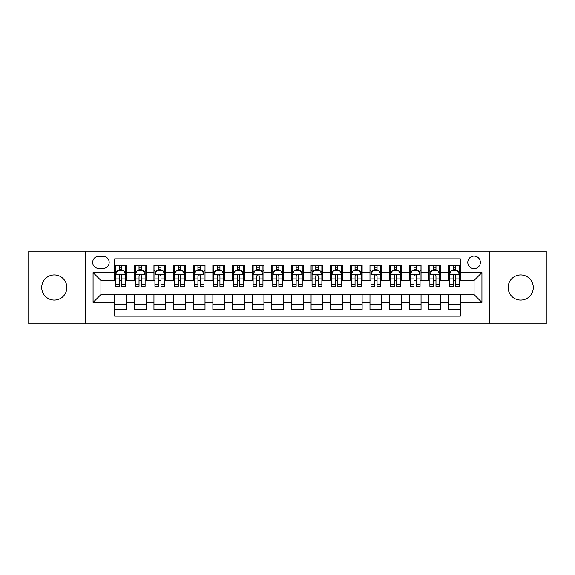 <?xml version="1.0" encoding="UTF-8"?>
<svg xmlns="http://www.w3.org/2000/svg" width="575" height="575" viewBox="0 0 575 575"><rect width="100%" height="100%" fill="white"/><g stroke="black" fill="none" stroke-linecap="round" stroke-linejoin="round"><path stroke-width="0.86" d="M520.72 274.929A12.571 12.571 0 0 0 508.149 287.5A12.571 12.571 0 0 0 520.72 300.071A12.571 12.571 0 0 0 533.291 287.5A12.571 12.571 0 0 0 520.72 274.929M54.28 274.929A12.571 12.571 0 0 0 41.709 287.5A12.571 12.571 0 0 0 54.28 300.071A12.571 12.571 0 0 0 66.851 287.5A12.571 12.571 0 0 0 54.28 274.929M474.073 256.076A6.282 6.282 0 0 0 467.791 262.358A6.282 6.282 0 0 0 474.073 268.647A6.282 6.282 0 0 0 480.362 262.358A6.282 6.282 0 0 0 474.073 256.076M489.785 323.833L546.25 323.833L546.25 251.167L489.785 251.167L489.785 323.833L85.215 323.833L85.215 251.167L28.75 251.167L28.75 323.833L85.215 323.833M460.331 265.406L448.543 265.406L448.543 272.572L440.687 272.572L440.687 280.428L448.543 280.428L448.543 272.572M440.687 272.572L440.687 265.406L428.907 265.406L428.907 272.572L421.051 272.572L421.051 280.428L428.907 280.428L428.907 272.572M421.051 272.572L421.051 265.406L409.263 265.406L409.263 272.572L401.408 272.572L401.408 280.428L409.263 280.428L409.263 272.572M401.408 272.572L401.408 265.406L389.627 265.406L389.627 272.572L381.771 272.572L381.771 280.428L389.627 280.428L389.627 272.572M381.771 272.572L381.771 265.406L369.984 265.406L369.984 272.572L362.128 272.572L362.128 280.428L369.984 280.428L369.984 272.572M362.128 272.572L362.128 265.406L350.348 265.406L350.348 272.572L342.492 272.572L342.492 280.428L350.348 280.428L350.348 272.572M342.492 272.572L342.492 265.406L330.704 265.406L330.704 272.572L322.848 272.572L322.848 280.428L330.704 280.428L330.704 272.572M322.848 272.572L322.848 265.406L311.068 265.406L311.068 272.572L303.212 272.572L303.212 280.428L311.068 280.428L311.068 272.572M303.212 272.572L303.212 265.406L291.424 265.406L291.424 272.572L283.576 272.572L283.576 280.428L291.424 280.428L291.424 272.572M283.576 272.572L283.576 265.406L271.788 265.406L271.788 272.572L263.932 272.572L263.932 280.428L271.788 280.428L271.788 272.572M263.932 272.572L263.932 265.406L252.152 265.406L252.152 272.572L244.296 272.572L244.296 280.428L252.152 280.428L252.152 272.572M244.296 272.572L244.296 265.406L232.508 265.406L232.508 272.572L224.653 272.572L224.653 280.428L232.508 280.428L232.508 272.572M224.653 272.572L224.653 265.406L212.872 265.406L212.872 272.572L205.016 272.572L205.016 280.428L212.872 280.428L212.872 272.572M205.016 272.572L205.016 265.406L193.229 265.406L193.229 272.572L185.373 272.572L185.373 280.428L193.229 280.428L193.229 272.572M185.373 272.572L185.373 265.406L173.593 265.406L173.593 272.572L165.737 272.572L165.737 280.428L173.593 280.428L173.593 272.572M165.737 272.572L165.737 265.406L153.949 265.406L153.949 272.572L146.093 272.572L146.093 280.428L153.949 280.428L153.949 272.572M146.093 272.572L146.093 265.406L134.313 265.406L134.313 280.428L126.457 280.428L126.457 265.406L114.669 265.406M114.669 309.594L126.457 309.594L126.457 294.572L134.313 294.572L134.313 309.594L146.093 309.594L146.093 294.572L153.949 294.572L153.949 302.428L146.093 302.428M153.949 302.428L153.949 309.594L165.737 309.594L165.737 294.572L173.593 294.572L173.593 302.428L165.737 302.428M173.593 302.428L173.593 309.594L185.373 309.594L185.373 294.572L193.229 294.572L193.229 302.428L185.373 302.428M193.229 302.428L193.229 309.594L205.016 309.594L205.016 294.572L212.872 294.572L212.872 302.428L205.016 302.428M212.872 302.428L212.872 309.594L224.653 309.594L224.653 294.572L232.508 294.572L232.508 302.428L224.653 302.428M232.508 302.428L232.508 309.594L244.296 309.594L244.296 294.572L252.152 294.572L252.152 302.428L244.296 302.428M252.152 302.428L252.152 309.594L263.932 309.594L263.932 294.572L271.788 294.572L271.788 302.428L263.932 302.428M271.788 302.428L271.788 309.594L283.576 309.594L283.576 294.572L291.424 294.572L291.424 302.428L283.576 302.428M291.424 302.428L291.424 309.594L303.212 309.594L303.212 294.572L311.068 294.572L311.068 302.428L303.212 302.428M311.068 302.428L311.068 309.594L322.848 309.594L322.848 294.572L330.704 294.572L330.704 302.428L322.848 302.428M330.704 302.428L330.704 309.594L342.492 309.594L342.492 294.572L350.348 294.572L350.348 302.428L342.492 302.428M350.348 302.428L350.348 309.594L362.128 309.594L362.128 294.572L369.984 294.572L369.984 302.428L362.128 302.428M369.984 302.428L369.984 309.594L381.771 309.594L381.771 294.572L389.627 294.572L389.627 302.428L381.771 302.428M389.627 302.428L389.627 309.594L401.408 309.594L401.408 294.572L409.263 294.572L409.263 302.428L401.408 302.428M409.263 302.428L409.263 309.594L421.051 309.594L421.051 294.572L428.907 294.572L428.907 302.428L421.051 302.428M428.907 302.428L428.907 309.594L440.687 309.594L440.687 294.572L448.543 294.572L448.543 302.428L440.687 302.428M98.763 268.453L103.083 268.453A6.088 6.088 0 0 0 109.171 262.358A6.088 6.088 0 0 0 103.083 256.27L98.763 256.27A6.088 6.088 0 0 0 92.676 262.358A6.088 6.088 0 0 0 98.763 268.453M489.785 251.167L85.215 251.167M460.331 272.572L460.331 258.829L114.669 258.829L114.669 280.428L100.927 280.428L100.927 294.572L114.669 294.572L114.669 316.171L460.331 316.171L460.331 294.572L474.073 294.572L474.073 280.428L460.331 280.428L460.331 272.572L481.929 272.572L481.929 302.428L460.331 302.428M114.669 302.428L93.071 302.428L93.071 272.572L114.669 272.572M448.543 302.428L448.543 309.594L460.331 309.594M114.669 270.315L115.654 270.315M119.384 270.315L121.742 270.315M125.472 270.315L126.457 270.315M114.669 280.233L115.654 280.233M119.384 280.233L121.742 280.233M125.472 280.233L126.457 280.233M114.669 294.767L126.457 294.767M114.669 304.685L126.457 304.685M134.313 280.233L135.298 280.233M139.028 280.233L141.385 280.233M145.116 280.233L146.093 280.233M134.313 270.315L135.298 270.315M139.028 270.315L141.385 270.315M145.116 270.315L146.093 270.315M134.313 294.767L146.093 294.767M134.313 304.685L146.093 304.685M153.949 294.767L165.737 294.767M153.949 304.685L165.737 304.685M153.949 270.315L154.934 270.315M158.664 270.315L161.022 270.315M164.752 270.315L165.737 270.315M153.949 280.233L154.934 280.233M158.664 280.233L161.022 280.233M164.752 280.233L165.737 280.233M173.593 294.767L185.373 294.767M173.593 304.685L185.373 304.685M173.593 270.315L174.57 270.315M178.308 270.315L180.658 270.315M184.395 270.315L185.373 270.315M173.593 280.233L174.57 280.233M178.308 280.233L180.658 280.233M184.395 280.233L185.373 280.233M193.229 294.767L205.016 294.767M193.229 304.685L205.016 304.685M193.229 270.315L194.213 270.315M197.944 270.315L200.301 270.315M204.032 270.315L205.016 270.315M193.229 280.233L194.213 280.233M197.944 280.233L200.301 280.233M204.032 280.233L205.016 280.233M212.872 294.767L224.653 294.767M212.872 304.685L224.653 304.685M212.872 270.315L213.85 270.315M217.58 270.315L219.938 270.315M223.675 270.315L224.653 270.315M212.872 280.233L213.85 280.233M217.58 280.233L219.938 280.233M223.675 280.233L224.653 280.233M232.508 294.767L244.296 294.767M232.508 304.685L244.296 304.685M232.508 270.315L233.493 270.315M237.223 270.315L239.581 270.315M243.311 270.315L244.296 270.315M232.508 280.233L233.493 280.233M237.223 280.233L239.581 280.233M243.311 280.233L244.296 280.233M252.152 294.767L263.932 294.767M252.152 304.685L263.932 304.685M252.152 270.315L253.129 270.315M256.86 270.315L259.217 270.315M262.947 270.315L263.932 270.315M252.152 280.233L253.129 280.233M256.86 280.233L259.217 280.233M262.947 280.233L263.932 280.233M271.788 294.767L283.576 294.767M271.788 304.685L283.576 304.685M271.788 270.315L272.773 270.315M276.503 270.315L278.861 270.315M282.591 270.315L283.576 270.315M271.788 280.233L272.773 280.233M276.503 280.233L278.861 280.233M282.591 280.233L283.576 280.233M291.424 294.767L303.212 294.767M291.424 304.685L303.212 304.685M291.424 270.315L292.409 270.315M296.139 270.315L298.497 270.315M302.227 270.315L303.212 270.315M291.424 280.233L292.409 280.233M296.139 280.233L298.497 280.233M302.227 280.233L303.212 280.233M311.068 294.767L322.848 294.767M311.068 304.685L322.848 304.685M311.068 270.315L312.053 270.315M315.783 270.315L318.14 270.315M321.871 270.315L322.848 270.315M311.068 280.233L312.053 280.233M315.783 280.233L318.14 280.233M321.871 280.233L322.848 280.233M330.704 294.767L342.492 294.767M330.704 304.685L342.492 304.685M330.704 270.315L331.689 270.315M335.419 270.315L337.777 270.315M341.507 270.315L342.492 270.315M330.704 280.233L331.689 280.233M335.419 280.233L337.777 280.233M341.507 280.233L342.492 280.233M350.348 294.767L362.128 294.767M350.348 304.685L362.128 304.685M350.348 270.315L351.325 270.315M355.062 270.315L357.42 270.315M361.15 270.315L362.128 270.315M350.348 280.233L351.325 280.233M355.062 280.233L357.42 280.233M361.15 280.233L362.128 280.233M369.984 294.767L381.771 294.767M369.984 304.685L381.771 304.685M369.984 270.315L370.968 270.315M374.699 270.315L377.056 270.315M380.787 270.315L381.771 270.315M369.984 280.233L370.968 280.233M374.699 280.233L377.056 280.233M380.787 280.233L381.771 280.233M389.627 294.767L401.408 294.767M389.627 304.685L401.408 304.685M389.627 270.315L390.605 270.315M394.342 270.315L396.692 270.315M400.43 270.315L401.408 270.315M389.627 280.233L390.605 280.233M394.342 280.233L396.692 280.233M400.43 280.233L401.408 280.233M409.263 294.767L421.051 294.767M409.263 304.685L421.051 304.685M409.263 270.315L410.248 270.315M413.978 270.315L416.336 270.315M420.066 270.315L421.051 270.315M409.263 280.233L410.248 280.233M413.978 280.233L416.336 280.233M420.066 280.233L421.051 280.233M428.907 294.767L440.687 294.767M428.907 304.685L440.687 304.685M428.907 270.315L429.884 270.315M433.615 270.315L435.972 270.315M439.702 270.315L440.687 270.315M428.907 280.233L429.884 280.233M433.615 280.233L435.972 280.233M439.702 280.233L440.687 280.233M448.543 294.767L460.331 294.767M448.543 304.685L460.331 304.685M448.543 270.315L449.528 270.315M453.258 270.315L455.616 270.315M459.346 270.315L460.331 270.315M448.543 280.233L449.528 280.233M453.258 280.233L455.616 280.233M459.346 280.233L460.331 280.233M100.927 280.428L93.071 272.572M100.927 294.572L93.071 302.428M481.929 272.572L474.073 280.428M481.929 302.428L474.073 294.572M121.742 267.957L119.384 267.957M125.472 284.718L121.742 284.718L121.742 286.321L125.472 286.321L125.472 274.34L123.51 270.415L117.616 270.415L115.654 274.34L115.654 286.321L119.384 286.321L119.384 284.718L115.654 284.718M115.654 274.34L115.654 265.406M125.472 274.34L125.472 265.406M119.384 270.415L119.384 265.406M121.742 265.406L121.742 270.415M121.742 284.718L121.742 275.813C120.958 274.304 120.175 274.304 119.384 275.813L119.384 284.718M141.385 267.957L139.028 267.957M145.116 284.718L141.385 284.718L141.385 286.321L145.116 286.321L145.116 274.34L143.153 270.415L137.26 270.415L135.298 274.34L135.298 286.321L139.028 286.321L139.028 284.718L135.298 284.718M135.298 274.34L135.298 265.406M145.116 274.34L145.116 265.406M139.028 270.415L139.028 265.406M141.385 265.406L141.385 270.415M141.385 284.718L141.385 275.813C140.595 274.304 139.811 274.304 139.028 275.813L139.028 284.718M161.022 267.957L158.664 267.957M164.752 284.718L161.022 284.718L161.022 286.321L164.752 286.321L164.752 274.34L162.79 270.415L156.896 270.415L154.934 274.34L154.934 286.321L158.664 286.321L158.664 284.718L154.934 284.718M154.934 274.34L154.934 265.406M164.752 274.34L164.752 265.406M158.664 270.415L158.664 265.406M161.022 265.406L161.022 270.415M161.022 284.718L161.022 275.813C160.238 274.304 159.455 274.304 158.664 275.813L158.664 284.718M180.658 267.957L178.308 267.957M184.395 284.718L180.658 284.718L180.658 286.321L184.395 286.321L184.395 274.34L182.426 270.415L176.539 270.415L174.57 274.34L174.57 286.321L178.308 286.321L178.308 284.718L174.57 284.718M174.57 274.34L174.57 265.406M184.395 274.34L184.395 265.406M178.308 270.415L178.308 265.406M180.658 265.406L180.658 270.415M180.658 284.718L180.658 275.813C179.874 274.304 179.091 274.304 178.308 275.813L178.308 284.718M200.301 267.957L197.944 267.957M204.032 284.718L200.301 284.718L200.301 286.321L204.032 286.321L204.032 274.34L202.069 270.415L196.176 270.415L194.213 274.34L194.213 286.321L197.944 286.321L197.944 284.718L194.213 284.718M194.213 274.34L194.213 265.406M204.032 274.34L204.032 265.406M197.944 270.415L197.944 265.406M200.301 265.406L200.301 270.415M200.301 284.718L200.301 275.813C199.518 274.304 198.727 274.304 197.944 275.813L197.944 284.718M219.938 267.957L217.58 267.957M223.675 284.718L219.938 284.718L219.938 286.321L223.675 286.321L223.675 274.34L221.706 270.415L215.819 270.415L213.85 274.34L213.85 286.321L217.58 286.321L217.58 284.718L213.85 284.718M213.85 274.34L213.85 265.406M223.675 274.34L223.675 265.406M217.58 270.415L217.58 265.406M219.938 265.406L219.938 270.415M219.938 284.718L219.938 275.813C219.154 274.304 218.371 274.304 217.58 275.813L217.58 284.718M239.581 267.957L237.223 267.957M243.311 284.718L239.581 284.718L239.581 286.321L243.311 286.321L243.311 274.34L241.349 270.415L235.455 270.415L233.493 274.34L233.493 286.321L237.223 286.321L237.223 284.718L233.493 284.718M233.493 274.34L233.493 265.406M243.311 274.34L243.311 265.406M237.223 270.415L237.223 265.406M239.581 265.406L239.581 270.415M239.581 284.718L239.581 275.813C238.798 274.304 238.007 274.304 237.223 275.813L237.223 284.718M259.217 267.957L256.86 267.957M262.947 284.718L259.217 284.718L259.217 286.321L262.947 286.321L262.947 274.34L260.985 270.415L255.092 270.415L253.129 274.34L253.129 286.321L256.86 286.321L256.86 284.718L253.129 284.718M253.129 274.34L253.129 265.406M262.947 274.34L262.947 265.406M256.86 270.415L256.86 265.406M259.217 265.406L259.217 270.415M259.217 284.718L259.217 275.813C258.434 274.304 257.65 274.304 256.86 275.813L256.86 284.718M278.861 267.957L276.503 267.957M282.591 284.718L278.861 284.718L278.861 286.321L282.591 286.321L282.591 274.34L280.629 270.415L274.735 270.415L272.773 274.34L272.773 286.321L276.503 286.321L276.503 284.718L272.773 284.718M272.773 274.34L272.773 265.406M282.591 274.34L282.591 265.406M276.503 270.415L276.503 265.406M278.861 265.406L278.861 270.415M278.861 284.718L278.861 275.813C278.077 274.304 277.287 274.304 276.503 275.813L276.503 284.718M298.497 267.957L296.139 267.957M302.227 284.718L298.497 284.718L298.497 286.321L302.227 286.321L302.227 274.34L300.265 270.415L294.371 270.415L292.409 274.34L292.409 286.321L296.139 286.321L296.139 284.718L292.409 284.718M292.409 274.34L292.409 265.406M302.227 274.34L302.227 265.406M296.139 270.415L296.139 265.406M298.497 265.406L298.497 270.415M298.497 284.718L298.497 275.813C297.713 274.304 296.93 274.304 296.139 275.813L296.139 284.718M318.14 267.957L315.783 267.957M321.871 284.718L318.14 284.718L318.14 286.321L321.871 286.321L321.871 274.34L319.908 270.415L314.015 270.415L312.053 274.34L312.053 286.321L315.783 286.321L315.783 284.718L312.053 284.718M312.053 274.34L312.053 265.406M321.871 274.34L321.871 265.406M315.783 270.415L315.783 265.406M318.14 265.406L318.14 270.415M318.14 284.718L318.14 275.813C317.35 274.304 316.566 274.304 315.783 275.813L315.783 284.718M337.777 267.957L335.419 267.957M341.507 284.718L337.777 284.718L337.777 286.321L341.507 286.321L341.507 274.34L339.545 270.415L333.651 270.415L331.689 274.34L331.689 286.321L335.419 286.321L335.419 284.718L331.689 284.718M331.689 274.34L331.689 265.406M341.507 274.34L341.507 265.406M335.419 270.415L335.419 265.406M337.777 265.406L337.777 270.415M337.777 284.718L337.777 275.813C336.993 274.304 336.21 274.304 335.419 275.813L335.419 284.718M357.42 267.957L355.062 267.957M361.15 284.718L357.42 284.718L357.42 286.321L361.15 286.321L361.15 274.34L359.181 270.415L353.294 270.415L351.325 274.34L351.325 286.321L355.062 286.321L355.062 284.718L351.325 284.718M351.325 274.34L351.325 265.406M361.15 274.34L361.15 265.406M355.062 270.415L355.062 265.406M357.42 265.406L357.42 270.415M357.42 284.718L357.42 275.813C356.629 274.304 355.846 274.304 355.062 275.813L355.062 284.718M377.056 267.957L374.699 267.957M380.787 284.718L377.056 284.718L377.056 286.321L380.787 286.321L380.787 274.34L378.824 270.415L372.931 270.415L370.968 274.34L370.968 286.321L374.699 286.321L374.699 284.718L370.968 284.718M370.968 274.34L370.968 265.406M380.787 274.34L380.787 265.406M374.699 270.415L374.699 265.406M377.056 265.406L377.056 270.415M377.056 284.718L377.056 275.813C376.273 274.304 375.489 274.304 374.699 275.813L374.699 284.718M396.692 267.957L394.342 267.957M400.43 284.718L396.692 284.718L396.692 286.321L400.43 286.321L400.43 274.34L398.461 270.415L392.574 270.415L390.605 274.34L390.605 286.321L394.342 286.321L394.342 284.718L390.605 284.718M390.605 274.34L390.605 265.406M400.43 274.34L400.43 265.406M394.342 270.415L394.342 265.406M396.692 265.406L396.692 270.415M396.692 284.718L396.692 275.813C395.909 274.304 395.126 274.304 394.342 275.813L394.342 284.718M416.336 267.957L413.978 267.957M420.066 284.718L416.336 284.718L416.336 286.321L420.066 286.321L420.066 274.34L418.104 270.415L412.21 270.415L410.248 274.34L410.248 286.321L413.978 286.321L413.978 284.718L410.248 284.718M410.248 274.34L410.248 265.406M420.066 274.34L420.066 265.406M413.978 270.415L413.978 265.406M416.336 265.406L416.336 270.415M416.336 284.718L416.336 275.813C415.552 274.304 414.762 274.304 413.978 275.813L413.978 284.718M435.972 267.957L433.615 267.957M439.702 284.718L435.972 284.718L435.972 286.321L439.702 286.321L439.702 274.34L437.74 270.415L431.847 270.415L429.884 274.34L429.884 286.321L433.615 286.321L433.615 284.718L429.884 284.718M429.884 274.34L429.884 265.406M439.702 274.34L439.702 265.406M433.615 270.415L433.615 265.406M435.972 265.406L435.972 270.415M435.972 284.718L435.972 275.813C435.189 274.304 434.405 274.304 433.615 275.813L433.615 284.718M455.616 267.957L453.258 267.957M459.346 284.718L455.616 284.718L455.616 286.321L459.346 286.321L459.346 274.34L457.384 270.415L451.49 270.415L449.528 274.34L449.528 286.321L453.258 286.321L453.258 284.718L449.528 284.718M449.528 274.34L449.528 265.406M459.346 274.34L459.346 265.406M453.258 270.415L453.258 265.406M455.616 265.406L455.616 270.415M455.616 284.718L455.616 275.813C454.832 274.304 454.042 274.304 453.258 275.813L453.258 284.718M134.313 302.428L126.457 302.428M134.313 272.572L126.457 272.572M125.422 274.246L115.704 274.246M115.654 271.493L117.077 271.493M124.049 271.493L125.472 271.493M119.384 278.897L115.654 278.897M125.472 278.897L121.742 278.897M121.742 269.208L119.384 269.208M145.065 274.246L135.341 274.246M135.298 271.493L136.721 271.493M143.692 271.493L145.116 271.493M139.028 278.897L135.298 278.897M145.116 278.897L141.385 278.897M141.385 269.208L139.028 269.208M164.702 274.246L154.984 274.246M154.934 271.493L156.357 271.493M163.329 271.493L164.752 271.493M158.664 278.897L154.934 278.897M164.752 278.897L161.022 278.897M161.022 269.208L158.664 269.208M184.345 274.246L174.62 274.246M174.57 271.493L175.993 271.493M182.972 271.493L184.395 271.493M178.308 278.897L174.57 278.897M184.395 278.897L180.658 278.897M180.658 269.208L178.308 269.208M203.981 274.246L194.264 274.246M194.213 271.493L195.637 271.493M202.608 271.493L204.032 271.493M197.944 278.897L194.213 278.897M204.032 278.897L200.301 278.897M200.301 269.208L197.944 269.208M223.625 274.246L213.9 274.246M213.85 271.493L215.273 271.493M222.245 271.493L223.675 271.493M217.58 278.897L213.85 278.897M223.675 278.897L219.938 278.897M219.938 269.208L217.58 269.208M243.261 274.246L233.543 274.246M233.493 271.493L234.916 271.493M241.888 271.493L243.311 271.493M237.223 278.897L233.493 278.897M243.311 278.897L239.581 278.897M239.581 269.208L237.223 269.208M262.904 274.246L253.18 274.246M253.129 271.493L254.553 271.493M261.524 271.493L262.947 271.493M256.86 278.897L253.129 278.897M262.947 278.897L259.217 278.897M259.217 269.208L256.86 269.208M282.541 274.246L272.816 274.246M272.773 271.493L274.196 271.493M281.168 271.493L282.591 271.493M276.503 278.897L272.773 278.897M282.591 278.897L278.861 278.897M278.861 269.208L276.503 269.208M302.184 274.246L292.459 274.246M292.409 271.493L293.832 271.493M300.804 271.493L302.227 271.493M296.139 278.897L292.409 278.897M302.227 278.897L298.497 278.897M298.497 269.208L296.139 269.208M321.82 274.246L312.096 274.246M312.053 271.493L313.476 271.493M320.447 271.493L321.871 271.493M315.783 278.897L312.053 278.897M321.871 278.897L318.14 278.897M318.14 269.208L315.783 269.208M341.457 274.246L331.739 274.246M331.689 271.493L333.112 271.493M340.084 271.493L341.507 271.493M335.419 278.897L331.689 278.897M341.507 278.897L337.777 278.897M337.777 269.208L335.419 269.208M361.1 274.246L351.375 274.246M351.325 271.493L352.755 271.493M359.727 271.493L361.15 271.493M355.062 278.897L351.325 278.897M361.15 278.897L357.42 278.897M357.42 269.208L355.062 269.208M380.736 274.246L371.019 274.246M370.968 271.493L372.392 271.493M379.363 271.493L380.787 271.493M374.699 278.897L370.968 278.897M380.787 278.897L377.056 278.897M377.056 269.208L374.699 269.208M400.38 274.246L390.655 274.246M390.605 271.493L392.028 271.493M399.007 271.493L400.43 271.493M394.342 278.897L390.605 278.897M400.43 278.897L396.692 278.897M396.692 269.208L394.342 269.208M420.016 274.246L410.298 274.246M410.248 271.493L411.671 271.493M418.643 271.493L420.066 271.493M413.978 278.897L410.248 278.897M420.066 278.897L416.336 278.897M416.336 269.208L413.978 269.208M439.659 274.246L429.935 274.246M429.884 271.493L431.308 271.493M438.279 271.493L439.702 271.493M433.615 278.897L429.884 278.897M439.702 278.897L435.972 278.897M435.972 269.208L433.615 269.208M459.296 274.246L449.578 274.246M449.528 271.493L450.951 271.493M457.923 271.493L459.346 271.493M453.258 278.897L449.528 278.897M459.346 278.897L455.616 278.897M455.616 269.208L453.258 269.208"/></g></svg>
